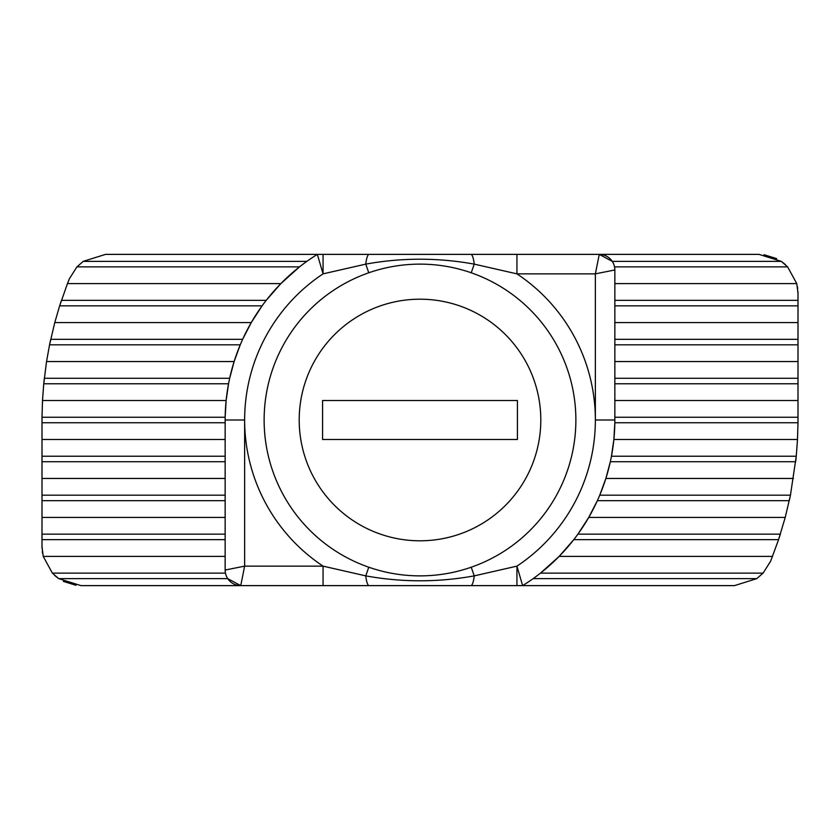 <?xml version="1.0" encoding="UTF-8"?>
<svg xmlns="http://www.w3.org/2000/svg" width="840" height="840" viewBox="0 0 840 840"><rect width="100%" height="100%" fill="white"/><g stroke="black" fill="none" stroke-linecap="round" stroke-linejoin="round"><path stroke-width="1.26" d="M540.803 420A120.803 120.803 0 0 0 420 299.197A120.803 120.803 0 0 0 299.197 420A120.803 120.803 0 0 0 420 540.803A120.803 120.803 0 0 0 540.803 420M264.127 420A155.873 155.873 0 0 1 420 264.127A155.873 155.873 0 0 1 575.873 420A155.873 155.873 0 0 1 420 575.873A155.873 155.873 0 0 1 264.127 420M625.978 254.384L323.064 254.384L516.936 254.384L516.936 273.861L474.243 264.127L471.23 272.78M226.128 400.512L225.172 417.249L42.011 417.249L42.504 400.512L226.128 400.512L228.553 383.786L43.743 383.786L46.547 361.546L234.129 361.546L229.677 378.273L44.31 378.273M613.872 439.488L797.496 439.488L796.257 456.215L611.447 456.215L613.872 439.488L614.827 422.751L797.99 422.751L798 420A378 378 0 0 1 797.99 422.226A378 378 0 0 0 798 420L798 293.349L796.761 283.605L787.626 266.878L781.295 261.366L759.034 254.384L599.256 254.384L612.255 261.366L781.295 261.366L784.56 263.907M614.849 400.512L798 400.512M225.152 556.395L43.239 556.395L42 546.651L42.011 417.249M42 439.488L225.152 439.488M797.99 422.751L797.496 439.488M42.504 400.512L43.743 383.786A378 378 0 0 1 44.079 380.405A378 378 0 0 0 43.743 383.786M614.849 361.546L798 361.546M46.547 361.546L49.55 344.82L240.24 344.82L234.129 361.546M49.55 344.82A378 378 0 0 1 50.264 341.407A378 378 0 0 0 49.55 344.82L54.768 322.581L251.255 322.581L242.645 339.308L50.715 339.308M614.849 322.581L798 322.581M54.768 322.581L59.651 305.844L262.091 305.844L251.255 322.581M59.651 305.844A378 378 0 0 1 60.764 302.389A378 378 0 0 0 59.651 305.844L67.463 283.605L280.854 283.605L266.228 300.342L61.435 300.342M614.849 283.605L796.761 283.605M368.77 272.78L365.757 264.127L323.064 273.861L317.363 254.384L105.514 254.384L83.244 261.366L76.913 266.878L69.363 278.796L67.463 283.605M76.913 266.878L299.502 266.878L280.854 283.605M796.257 456.215A378 378 0 0 1 795.921 459.596A378 378 0 0 0 796.257 456.215L790.45 495.18L785.232 517.419L778.565 539.658L770.637 561.204L763.087 573.122L756.756 578.634L734.486 585.617L80.966 585.617L58.706 578.634L227.745 578.634L240.744 585.617A15.593 15.593 0 0 1 225.152 570.034L225.152 420A194.849 194.849 0 0 1 317.363 254.384L323.064 254.384L323.064 273.861A175.361 175.361 0 0 0 244.64 420L244.64 566.139L225.152 570.034A15.593 15.593 0 0 0 240.744 585.617L214.022 585.617M42 478.454L225.152 478.454M790.45 495.18A378 378 0 0 1 789.736 498.593A378 378 0 0 0 790.45 495.18L599.76 495.18L605.871 478.454L610.323 461.727L795.69 461.727M605.871 478.454L793.453 478.454M42 517.419L225.152 517.419M780.35 534.156A378 378 0 0 1 779.236 537.611A378 378 0 0 0 780.35 534.156L577.909 534.156L588.746 517.419L597.356 500.693L789.285 500.693M588.746 517.419L785.232 517.419M763.087 573.122L540.498 573.122L559.146 556.395L573.773 539.658L778.565 539.658M559.146 556.395L772.538 556.395M43.239 556.395L52.374 573.122L58.706 578.634L55.44 576.093M368.77 567.221L365.757 575.873A19.488 3.917 90 0 0 369.149 585.617L516.936 585.617L516.936 566.139L474.243 575.873L471.23 567.221M599.256 254.384A15.593 15.593 0 0 1 614.849 269.966L595.361 273.861L599.256 254.384A15.593 15.593 0 0 1 614.849 269.966L614.849 420A194.849 194.849 0 0 1 522.638 585.617L516.936 566.139A175.361 175.361 0 0 0 595.361 420L595.361 273.861L516.936 273.861A175.361 175.361 0 0 1 595.361 420L614.849 420A194.849 194.849 0 0 1 522.638 585.617M42 546.651L42.032 548.258M42.294 551.45L42.588 553.381M54.537 575.284L55.314 575.988M63.357 581.406L76.02 585.301M798 293.349L797.969 291.743M797.706 288.55L797.412 286.619M785.463 264.716L784.686 264.012M776.643 258.594L763.98 254.698M778.817 538.902A378 378 0 0 0 779.069 538.146A378 378 0 0 1 778.817 538.902M789.474 499.853A378 378 0 0 0 789.631 499.107A378 378 0 0 1 789.474 499.853M795.784 460.834A378 378 0 0 0 795.869 460.11A378 378 0 0 1 795.784 460.834M61.184 301.098A378 378 0 0 0 60.932 301.854A378 378 0 0 1 61.184 301.098M50.526 340.147A378 378 0 0 0 50.368 340.893A378 378 0 0 1 50.526 340.147M44.215 379.166A378 378 0 0 0 44.132 379.89A378 378 0 0 1 44.215 379.166M42.011 417.774A378 378 0 0 0 42 420A378 378 0 0 1 42.011 417.774M322.581 400.512L322.581 439.488L517.419 439.488L517.419 400.512L322.581 400.512M470.852 254.384A19.488 3.917 90 0 1 474.243 264.127C438.018 257.576 401.856 257.576 365.757 264.127A19.488 3.917 90 0 1 369.149 254.384M240.744 585.617L244.64 566.139L323.064 566.139L365.757 575.873C401.982 582.425 438.144 582.425 474.243 575.873A19.488 3.917 90 0 1 470.852 585.617M317.363 254.384A194.849 194.849 0 0 0 225.152 420L244.64 420A175.361 175.361 0 0 0 323.064 566.139L323.064 585.617M614.849 417.249L798 417.249M42 422.751L225.152 422.751M614.849 383.786L798 383.786M614.849 378.273L798 378.273M614.849 344.82L798 344.82M614.849 339.308L798 339.308M614.849 305.844L798 305.844M614.849 300.342L798 300.342M614.534 266.878L787.626 266.878M83.244 261.366L306.863 261.366M42 456.215L225.152 456.215M42 461.727L225.152 461.727M42 495.18L225.152 495.18M42 500.693L225.152 500.693M42 534.156L225.152 534.156M42 539.658L225.152 539.658M52.374 573.122L225.466 573.122M533.138 578.634L756.756 578.634"/></g></svg>
